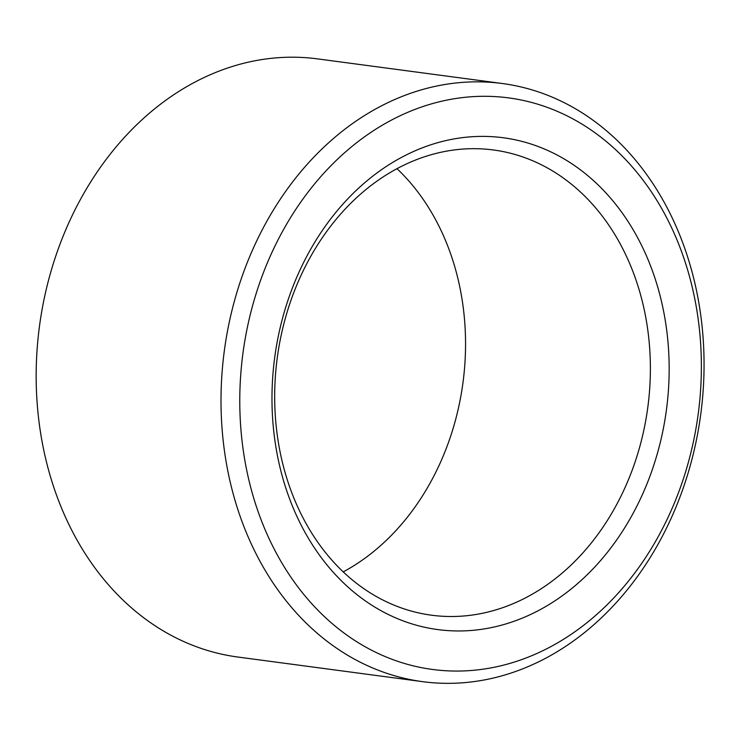 <?xml version="1.0" encoding="UTF-8"?>
<svg xmlns="http://www.w3.org/2000/svg" width="741" height="741" viewBox="0 0 741 741"><rect width="100%" height="100%" fill="white"/><g stroke="black" fill="none" stroke-linecap="round" stroke-linejoin="round"><path stroke-width="1.11" d="M276.782 431.382A234.665 186.917 97.6 0 0 431.521 615.206A234.665 186.917 97.6 0 0 647.81 407.291A234.665 186.917 97.6 0 0 493.534 149.988A234.665 186.917 97.6 0 0 276.782 431.382M343.24 571.885A234.665 186.917 97.6 0 0 462.977 382.652A234.665 186.917 97.6 0 0 396.991 168.67M274.207 435.245A248.078 197.597 97.6 0 0 594.467 567.319A248.078 197.597 97.6 0 0 543.033 148.432A248.078 197.597 97.6 0 0 274.207 435.245M242.363 443.609A288.305 229.645 97.6 0 0 614.558 597.107A288.305 229.645 97.6 0 0 554.777 110.289A288.305 229.645 97.6 0 0 242.363 443.609M223.717 445.322A301.717 240.325 97.6 0 0 422.666 681.664A301.717 240.325 97.6 0 0 700.745 414.349A301.717 240.325 97.6 0 0 502.398 83.52A301.717 240.325 97.6 0 0 223.717 445.322M502.398 83.52L317.565 58.882A301.717 240.325 97.6 0 0 38.875 420.684A301.717 240.325 97.6 0 0 237.824 657.026L422.666 681.664"/></g></svg>
